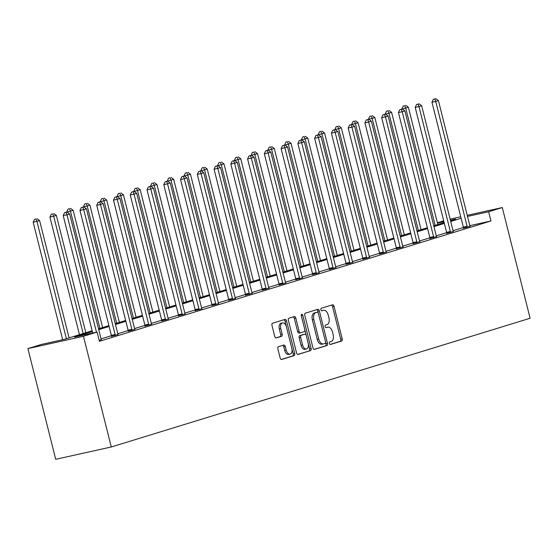 <?xml version="1.0" encoding="UTF-8"?>
<svg xmlns="http://www.w3.org/2000/svg" width="558" height="558" viewBox="0 0 558 558"><rect width="100%" height="100%" fill="white"/><g stroke="black" fill="none" stroke-linecap="round" stroke-linejoin="round"><path stroke-width="0.84" d="M329.366 343.435A1.311 0.767 77.5 0 0 330.385 344.488A1.311 0.767 77.5 0 0 330.42 344.474L341.629 341.036A1.869 1.102 77.5 0 0 342.228 338.894L334.04 306.3A1.869 1.102 77.5 0 0 332.575 304.801A1.869 1.102 77.5 0 0 332.526 304.808L321.324 308.253A1.311 0.767 77.5 0 0 320.899 309.746A1.311 0.767 77.5 0 0 321.924 310.799A1.311 0.767 77.5 0 0 321.959 310.792L323.41 310.346A5.978 3.522 77.5 0 1 323.57 310.304A5.978 3.522 77.5 0 1 328.237 315.103L328.92 317.816A5.978 3.522 77.5 0 1 327.002 324.651L325.551 325.098A1.311 0.767 77.5 0 0 325.133 326.59A1.311 0.767 77.5 0 0 326.151 327.644A1.311 0.767 77.5 0 0 326.186 327.637L327.637 327.19A5.978 3.522 77.5 0 1 327.797 327.148A5.978 3.522 77.5 0 1 332.47 331.947L333.154 334.661A5.978 3.522 77.5 0 1 331.236 341.496L329.785 341.942A1.311 0.767 77.5 0 0 329.366 343.435M278.463 346.692A1.869 1.102 77.5 0 0 277.863 348.827L280.158 357.971A1.869 1.102 77.5 0 0 281.616 359.471A1.869 1.102 77.5 0 0 281.671 359.464L294.115 355.634A1.869 1.102 77.5 0 0 294.715 353.5L286.526 320.899A1.869 1.102 77.5 0 0 285.068 319.399A1.869 1.102 77.5 0 0 285.012 319.413L272.569 323.235A1.869 1.102 77.5 0 0 271.969 325.37L274.745 336.418A1.869 1.102 77.5 0 0 276.203 337.918A1.869 1.102 77.5 0 0 276.252 337.911L281.581 336.272A1.869 1.102 77.5 0 0 282.181 334.137L280.807 328.655A5.001 2.943 77.5 0 1 282.543 322.908A5.001 2.943 77.5 0 1 286.449 326.925L291.834 348.387A5.001 2.943 77.5 0 1 290.097 354.135A5.001 2.943 77.5 0 1 286.198 350.117L285.298 346.539A1.869 1.102 77.5 0 0 283.834 345.039A1.869 1.102 77.5 0 0 283.785 345.053L278.463 346.692M488.648 211.74L490.963 220.968L99.429 341.301L97.113 332.08L83.463 336.272L111.272 446.979L530.1 318.255L502.291 207.548L488.648 211.74L467.506 216.427M312.961 347.892A1.869 1.102 77.5 0 0 314.419 349.392A1.869 1.102 77.5 0 0 314.468 349.378L326.911 345.555A1.869 1.102 77.5 0 0 327.511 343.421L319.322 310.82A1.869 1.102 77.5 0 0 317.865 309.32A1.869 1.102 77.5 0 0 317.816 309.334L305.372 313.157A1.869 1.102 77.5 0 0 304.773 315.291L312.961 347.892M310.513 350.598L298.07 354.421A1.869 1.102 77.5 0 1 298.021 354.435A1.869 1.102 77.5 0 1 296.556 352.935L288.367 320.334A1.869 1.102 77.5 0 1 288.967 318.2L294.296 316.56A1.869 1.102 77.5 0 1 294.345 316.546A1.869 1.102 77.5 0 1 295.803 318.046L299.123 331.271A1.869 1.102 77.5 0 0 300.588 332.77A1.869 1.102 77.5 0 0 300.636 332.756L304.166 331.668A1.869 1.102 77.5 0 0 304.766 329.534L301.313 315.772A1.311 0.767 77.5 0 1 301.766 314.266A1.311 0.767 77.5 0 1 302.785 315.319L311.113 348.457A1.869 1.102 77.5 0 1 310.513 350.598L297.665 354.414M92.147 330.775L64.072 339.41L41.543 344.405L27.9 348.597L55.709 459.304L111.272 446.979M490.963 220.968L469.829 225.655M463.412 227.511L453.033 230.698M446.651 232.658L436.272 235.846M429.89 237.813L419.511 241M413.129 242.96L402.75 246.155M396.368 248.115L385.99 251.302M379.607 253.269L369.229 256.457M362.846 258.417L352.468 261.604M346.086 263.571L335.707 266.759M329.318 268.719L318.946 271.913M312.557 273.873L302.178 277.061M295.796 279.021L285.417 282.215M279.035 284.175L268.656 287.363M262.274 289.33L251.895 292.518M245.513 294.478L235.134 297.665M228.752 299.632L218.373 302.82M211.991 304.78L201.612 307.974M195.23 309.934L184.851 313.122M178.462 315.089L168.091 318.276M161.701 320.236L151.33 323.424M144.941 325.391L134.562 328.578M128.18 330.538L117.801 333.733M111.419 335.693L101.04 338.88M463.447 228.173L470.101 226.29M446.686 233.321L453.34 231.444M429.925 238.475L436.579 236.599M413.164 243.63L419.818 241.747M396.403 248.777L403.057 246.901M379.642 253.932L386.289 252.049M362.881 259.079L369.529 257.203M346.113 264.234L352.768 262.358M329.353 269.381L336.007 267.505M312.592 274.536L319.246 272.66M295.831 279.691L302.485 277.807M279.07 284.838L285.724 282.962M262.309 289.993L268.963 288.109M245.548 295.14L252.202 293.264M228.787 300.295L235.441 298.418M212.026 305.449L218.673 303.566M195.258 310.597L201.912 308.72M178.497 315.751L185.151 313.868M161.736 320.899L168.39 319.023M144.975 326.053L151.63 324.177M128.214 331.201L134.869 329.325M111.454 336.355L118.108 334.479M101.347 339.627L99.212 340.436M437.388 222.747L443.694 220.808M27.9 348.597L83.463 336.272M92.356 331.612L74.584 337.074L97.113 332.08M461.117 218.276L450.718 221.47M444.356 223.43L433.957 226.625M427.588 228.578L417.196 231.772M410.827 233.732L400.435 236.927M394.067 238.88L383.674 242.081M377.306 244.034L366.913 247.229M360.545 249.189L350.152 252.383M343.784 254.336L333.384 257.531M327.023 259.491L316.623 262.685M310.262 264.638L299.862 267.833M293.501 269.793L283.101 272.988M276.733 274.948L266.34 278.142M259.972 280.095L249.579 283.29M243.211 285.25L232.819 288.444M226.45 290.397L216.058 293.592M209.689 295.552L199.297 298.746M192.929 300.699L182.529 303.901M176.168 305.854L165.768 309.048M159.407 311.008L149.007 314.203M142.646 316.156L132.246 319.35M125.878 321.31L115.485 324.505M109.117 326.458L98.724 329.652M502.291 207.548L467.227 215.325M460.734 216.769L450.125 219.12M450.508 220.64L455.607 219.071L450.404 220.222M443.91 221.666L437.472 223.095M98.515 328.822L108.908 325.628M115.276 323.668L125.669 320.473M132.037 318.52L142.436 315.326M148.798 313.366L159.197 310.171M165.559 308.218L175.958 305.017M182.32 303.064L192.719 299.869M199.087 297.909L209.48 294.715M215.848 292.762L226.241 289.567M232.609 287.607L243.002 284.413M249.37 282.46L259.763 279.265M266.131 277.305L276.524 274.111M282.892 272.151L293.292 268.956M299.653 267.003L310.053 263.808M316.414 261.848L326.814 258.654M333.175 256.701L343.575 253.506M349.936 251.546L360.335 248.352M366.704 246.399L377.096 243.197M383.465 241.244L393.857 238.05M400.225 236.09L410.618 232.895M416.986 230.942L427.379 227.748M433.747 225.788L444.14 222.593M326.465 327.448A5.978 3.522 77.5 0 0 326.297 327.476A5.978 3.522 77.5 0 0 326.137 327.518L327.637 327.19M322.231 310.604A5.978 3.522 77.5 0 0 322.071 310.632A5.978 3.522 77.5 0 0 321.903 310.68L323.41 310.346M330.078 344.453L340.122 341.363A1.869 1.102 77.5 0 0 340.722 339.229L332.533 306.628A1.869 1.102 77.5 0 0 331.431 305.149M314.063 349.378L325.412 345.89A1.869 1.102 77.5 0 0 326.012 343.756L317.823 311.155A1.869 1.102 77.5 0 0 316.721 309.669M325.119 343.372A1.311 0.767 77.5 0 0 325.537 341.88L318.346 313.268A1.311 0.767 77.5 0 0 317.328 312.215A1.311 0.767 77.5 0 0 317.293 312.222L315.765 312.696A5.978 3.522 77.5 0 0 313.84 319.525L318.757 339.09A5.978 3.522 77.5 0 0 323.424 343.888A5.978 3.522 77.5 0 0 323.584 343.847L325.119 343.372M315.863 312.543A1.311 0.767 77.5 0 0 315.828 312.55A1.311 0.767 77.5 0 0 315.786 312.557L317.293 312.222M322.085 344.181A5.978 3.522 77.5 0 1 321.924 344.223A5.978 3.522 77.5 0 1 317.251 339.417L312.341 319.86A5.978 3.522 77.5 0 1 314.259 313.024L315.786 312.557M300.532 332.777L299.137 333.091A1.869 1.102 77.5 0 1 299.081 333.105A1.869 1.102 77.5 0 1 297.623 331.598L294.303 318.381A1.869 1.102 77.5 0 0 293.201 316.895M309.013 350.926A1.869 1.102 77.5 0 0 309.613 348.792L301.285 315.647A1.311 0.767 77.5 0 0 301.278 315.626M302.576 344.99A5.001 2.943 77.5 0 0 306.475 349.001A5.001 2.943 77.5 0 0 308.211 343.254L306.314 335.693A1.869 1.102 77.5 0 0 304.856 334.193A1.869 1.102 77.5 0 0 304.808 334.207L301.271 335.288A1.869 1.102 77.5 0 0 300.671 337.43L302.576 344.99L301.069 345.318A5.001 2.943 77.5 0 0 304.975 349.336L306.475 349.001M303.406 334.514A1.869 1.102 77.5 0 0 303.357 334.528A1.869 1.102 77.5 0 0 303.301 334.542L304.808 334.207M301.069 345.318L299.172 337.757A1.869 1.102 77.5 0 1 299.772 335.623L303.301 334.542M290.097 354.135L288.598 354.463A5.001 2.943 77.5 0 1 284.692 350.452L283.792 346.874A1.869 1.102 77.5 0 0 282.69 345.395M282.543 322.908L281.044 323.242A5.001 2.943 77.5 0 0 279.3 328.99L280.807 328.655M275.847 337.904L280.081 336.607A1.869 1.102 77.5 0 0 280.681 334.472L279.3 328.99M281.26 359.457L292.608 355.969A1.869 1.102 77.5 0 0 293.208 353.835L285.019 321.234A1.869 1.102 77.5 0 0 283.917 319.748M437.835 224.532L408.379 107.255L401.976 109.082M404.766 105.685L403.267 106.02L404.766 105.685L405.694 108.085L435.149 225.355M405.84 105.357L408.379 107.255M401.934 108.915L403.267 106.02M467.199 227.336L467.199 227.05A1.904 1.123 77.5 0 0 467.102 226.339L435.728 101.423L438.414 100.593L469.787 225.509A1.904 1.123 77.5 0 0 470.038 226.178L470.171 226.429M463.447 228.32L463.44 227.88A1.904 1.123 77.5 0 0 463.349 227.169L431.969 102.254L435.728 101.423L434.801 99.024L435.875 98.696L433.301 99.359L434.801 99.024M433.301 99.359L431.969 102.254M438.414 100.593L435.875 98.696M421.074 229.687L391.618 112.409L385.215 114.23M388.005 110.84L386.506 111.175L388.005 110.84L388.926 113.232L418.388 230.51M389.079 110.505L391.618 112.409M385.173 114.069L386.506 111.175M404.313 234.834L374.85 117.564L368.454 119.384M371.244 115.987L369.745 116.322L371.244 115.987L372.165 118.387L401.627 235.664M372.319 115.659L374.85 117.564M368.413 119.217L369.745 116.322M450.439 232.491L450.439 232.198A1.904 1.123 77.5 0 0 450.341 231.486L418.967 106.571L421.653 105.748L453.026 230.663A1.904 1.123 77.5 0 0 453.277 231.326L453.41 231.577M446.686 233.474L446.679 233.035A1.904 1.123 77.5 0 0 446.588 232.323L415.208 107.408L418.967 106.571L418.04 104.179L419.114 103.844L416.54 104.506L418.04 104.179M416.54 104.506L415.208 107.408M421.653 105.748L419.114 103.844M433.678 237.645L433.678 237.352A1.904 1.123 77.5 0 0 433.58 236.641L402.199 111.726L404.892 110.896L436.265 235.811A1.904 1.123 77.5 0 0 436.516 236.48L436.649 236.731M429.925 238.622L429.918 238.182A1.904 1.123 77.5 0 0 429.827 237.471L398.447 112.556L402.199 111.726L401.279 109.326L402.353 108.998L399.779 109.661L401.279 109.326M399.779 109.661L398.447 112.556M404.892 110.896L402.353 108.998M387.552 239.989L358.09 122.711L351.693 124.539M354.483 121.142L352.984 121.477L354.483 121.142L355.404 123.541L384.86 240.812M355.558 120.814L358.09 122.711M351.652 124.371L352.984 121.477M370.791 245.136L341.329 127.866L334.933 129.686M337.723 126.296L336.216 126.624L337.723 126.296L338.643 128.689L368.099 245.966M338.797 125.962L341.329 127.866M334.891 129.526L336.216 126.624M354.023 250.291L324.568 133.013L318.172 134.841M320.962 131.444L319.455 131.779L320.962 131.444L321.882 133.843L351.338 251.114M322.036 131.116L324.568 133.013M318.13 134.673L319.455 131.779M416.917 242.793L416.91 242.507A1.904 1.123 77.5 0 0 416.819 241.788L385.439 116.873L388.124 116.05L419.504 240.965A1.904 1.123 77.5 0 0 419.755 241.628L419.888 241.879M413.164 243.776L413.157 243.337A1.904 1.123 77.5 0 0 413.066 242.625L381.686 117.71L385.439 116.873L384.518 114.481L385.592 114.146L383.018 114.808L384.518 114.481M383.018 114.808L381.686 117.71M388.124 116.05L385.592 114.146M400.156 247.947L400.149 247.654A1.904 1.123 77.5 0 0 400.058 246.943L368.678 122.028L371.363 121.205L402.743 246.12A1.904 1.123 77.5 0 0 402.995 246.782L403.127 247.034M396.403 248.924L396.396 248.491A1.904 1.123 77.5 0 0 396.299 247.773L364.925 122.858L368.678 122.028L367.757 119.628L368.831 119.3L366.257 119.963L367.757 119.628M366.257 119.963L364.925 122.858M371.363 121.205L368.831 119.3M383.395 253.095L383.388 252.809A1.904 1.123 77.5 0 0 383.297 252.09L351.917 127.175L354.602 126.352L385.983 251.267A1.904 1.123 77.5 0 0 386.234 251.93L386.359 252.181M379.642 254.078L379.635 253.639A1.904 1.123 77.5 0 0 379.538 252.927L348.164 128.012L351.917 127.175L350.996 124.783L352.07 124.455L349.489 125.118L350.996 124.783M349.489 125.118L348.164 128.012M354.602 126.352L352.07 124.455M366.634 258.249L366.627 257.956A1.904 1.123 77.5 0 0 366.529 257.245L335.156 132.33L337.841 131.507L369.222 256.422A1.904 1.123 77.5 0 0 369.473 257.085L369.598 257.336M362.881 259.233L362.874 258.793A1.904 1.123 77.5 0 0 362.777 258.075L331.403 133.16L335.156 132.33L334.235 129.93L335.309 129.602L332.728 130.265L334.235 129.93M332.728 130.265L331.403 133.16M337.841 131.507L335.309 129.602M349.873 263.397L349.866 263.111A1.904 1.123 77.5 0 0 349.768 262.399L318.395 137.484L321.08 136.654L352.454 261.569A1.904 1.123 77.5 0 0 352.705 262.239L352.837 262.49M346.12 264.38L346.113 263.941A1.904 1.123 77.5 0 0 346.016 263.23L314.642 138.314L318.395 137.484L317.474 135.085L318.548 134.757L315.968 135.42L317.474 135.085M315.968 135.42L314.642 138.314M321.08 136.654L318.548 134.757M333.112 268.551L333.105 268.259A1.904 1.123 77.5 0 0 333.007 267.547L301.634 142.632L304.319 141.809L335.693 266.724A1.904 1.123 77.5 0 0 335.944 267.387L336.076 267.638M329.359 269.535L329.353 269.096A1.904 1.123 77.5 0 0 329.255 268.384L297.881 143.469L301.634 142.632L300.706 140.239L301.787 139.905L299.207 140.567L300.706 140.239M299.207 140.567L297.881 143.469M304.319 141.809L301.787 139.905M316.344 273.706L316.344 273.413A1.904 1.123 77.5 0 0 316.246 272.702L284.873 147.786L287.558 146.956L318.932 271.872A1.904 1.123 77.5 0 0 319.183 272.541L319.315 272.792M312.599 274.682L312.592 274.243A1.904 1.123 77.5 0 0 312.494 273.532L281.113 148.616L284.873 147.786L283.945 145.387L285.019 145.059L282.446 145.722L283.945 145.387M282.446 145.722L281.113 148.616M287.558 146.956L285.019 145.059M299.583 278.854L299.583 278.568A1.904 1.123 77.5 0 0 299.486 277.849L268.112 152.934L270.797 152.111L302.171 277.026A1.904 1.123 77.5 0 0 302.422 277.689L302.555 277.94M295.831 279.837L295.824 279.398A1.904 1.123 77.5 0 0 295.733 278.686L264.353 153.771L268.112 152.934L267.184 150.541L268.259 150.207L265.685 150.876L267.184 150.541M265.685 150.876L264.353 153.771M270.797 152.111L268.259 150.207M282.822 284.008L282.822 283.715A1.904 1.123 77.5 0 0 282.725 283.004L251.344 158.088L254.036 157.265L285.41 282.181A1.904 1.123 77.5 0 0 285.661 282.843L285.794 283.094M279.07 284.985L279.063 284.552A1.904 1.123 77.5 0 0 278.972 283.834L247.592 158.918L251.344 158.088L250.423 155.689L251.498 155.361L248.924 156.024L250.423 155.689M248.924 156.024L247.592 158.918M254.036 157.265L251.498 155.361M266.061 289.156L266.054 288.87A1.904 1.123 77.5 0 0 265.964 288.158L234.583 163.243L237.269 162.413L268.649 287.328A1.904 1.123 77.5 0 0 268.9 287.998L269.033 288.249M262.309 290.139L262.302 289.7A1.904 1.123 77.5 0 0 262.211 288.988L230.831 164.073L234.583 163.243L233.662 160.844L234.737 160.516L232.163 161.178L233.662 160.844M232.163 161.178L230.831 164.073M237.269 162.413L234.737 160.516M249.3 294.31L249.293 294.017A1.904 1.123 77.5 0 0 249.203 293.306L217.822 168.39L220.508 167.567L251.888 292.483A1.904 1.123 77.5 0 0 252.139 293.145L252.272 293.396M245.548 295.294L245.541 294.854A1.904 1.123 77.5 0 0 245.443 294.143L214.07 169.227L217.822 168.39L216.902 165.998L217.976 165.663L215.402 166.326L216.902 165.998M215.402 166.326L214.07 169.227M220.508 167.567L217.976 165.663M232.54 299.465L232.533 299.172A1.904 1.123 77.5 0 0 232.442 298.46L201.061 173.545L203.747 172.715L235.127 297.63A1.904 1.123 77.5 0 0 235.378 298.3L235.504 298.551M228.787 300.441L228.78 300.002A1.904 1.123 77.5 0 0 228.682 299.29L197.309 174.375L201.061 173.545L200.141 171.146L201.215 170.818L198.641 171.48L200.141 171.146M198.641 171.48L197.309 174.375M203.747 172.715L201.215 170.818M215.779 304.612L215.772 304.326A1.904 1.123 77.5 0 0 215.674 303.608L184.3 178.693L186.986 177.869L218.366 302.785A1.904 1.123 77.5 0 0 218.617 303.447L218.743 303.698M212.026 305.596L212.019 305.156A1.904 1.123 77.5 0 0 211.921 304.445L180.548 179.53L184.3 178.693L183.38 176.3L184.454 175.965L181.873 176.628L183.38 176.3M181.873 176.628L180.548 179.53M186.986 177.869L184.454 175.965M199.018 309.767L199.011 309.474A1.904 1.123 77.5 0 0 198.913 308.762L167.54 183.847L170.225 183.017L201.605 307.939A1.904 1.123 77.5 0 0 201.85 308.602L201.982 308.853M195.265 310.743L195.258 310.304A1.904 1.123 77.5 0 0 195.161 309.592L163.787 184.677L167.54 183.847L166.619 181.448L167.693 181.12L165.112 181.782L166.619 181.448M165.112 181.782L163.787 184.677M170.225 183.017L167.693 181.12M182.257 314.914L182.25 314.628A1.904 1.123 77.5 0 0 182.152 313.91L150.779 188.995L153.464 188.172L184.838 313.087A1.904 1.123 77.5 0 0 185.089 313.749L185.221 314.001M178.504 315.898L178.497 315.458A1.904 1.123 77.5 0 0 178.4 314.747L147.026 189.832L150.779 188.995L149.858 186.602L150.932 186.274L148.351 186.937L149.858 186.602M148.351 186.937L147.026 189.832M153.464 188.172L150.932 186.274M165.496 320.069L165.489 319.776A1.904 1.123 77.5 0 0 165.391 319.064L134.018 194.149L136.703 193.326L168.077 318.241A1.904 1.123 77.5 0 0 168.328 318.904L168.46 319.155M161.743 321.052L161.736 320.613A1.904 1.123 77.5 0 0 161.639 319.894L130.258 194.979L134.018 194.149L133.09 191.75L134.164 191.422L131.59 192.085L133.09 191.75M131.59 192.085L130.258 194.979M136.703 193.326L134.164 191.422M148.728 325.216L148.728 324.93A1.904 1.123 77.5 0 0 148.63 324.219L117.257 199.304L119.942 198.474L151.316 323.389A1.904 1.123 77.5 0 0 151.567 324.059L151.699 324.31M144.975 326.2L144.968 325.76A1.904 1.123 77.5 0 0 144.878 325.049L113.497 200.134L117.257 199.304L116.329 196.904L117.403 196.576L114.829 197.239L116.329 196.904M114.829 197.239L113.497 200.134M119.942 198.474L117.403 196.576M131.967 330.371L131.967 330.078A1.904 1.123 77.5 0 0 131.869 329.366L100.496 204.451L103.181 203.628L134.555 328.543A1.904 1.123 77.5 0 0 134.806 329.206L134.938 329.457M128.214 331.354L128.207 330.915A1.904 1.123 77.5 0 0 128.117 330.203L96.736 205.288L100.496 204.451L99.568 202.059L100.642 201.724L98.069 202.387L99.568 202.059M98.069 202.387L96.736 205.288M103.181 203.628L100.642 201.724M337.262 255.445L307.807 138.168L301.411 139.988M304.201 136.598L302.694 136.933L304.201 136.598L305.121 138.991L334.577 256.268M305.275 136.264L307.807 138.168M301.369 139.828L302.694 136.933M320.501 260.593L291.046 143.322L284.643 145.143M287.433 141.746L285.933 142.081L287.433 141.746L288.36 144.145L317.816 261.423M288.507 141.418L291.046 143.322M284.608 144.975L285.933 142.081M303.74 265.748L274.285 148.47L267.882 150.29M270.672 146.9L269.172 147.235L270.672 146.9L271.6 149.3L301.055 266.571M271.746 146.573L274.285 148.47M267.84 150.13L269.172 147.235M286.979 270.895L257.524 153.624L251.121 155.445M253.911 152.055L252.411 152.383L253.911 152.055L254.839 154.447L284.294 271.725M254.985 151.72L257.524 153.624M251.079 155.284L252.411 152.383M270.218 276.05L240.763 158.772L234.36 160.599M237.15 157.203L235.65 157.537L237.15 157.203L238.071 159.602L267.533 276.873M238.224 156.875L240.763 158.772M234.318 160.432L235.65 157.537M253.458 281.204L223.995 163.926L217.599 165.747M220.389 162.357L218.889 162.685L220.389 162.357L221.31 164.749L250.772 282.027M221.463 162.022L223.995 163.926M217.557 165.587L218.889 162.685M236.697 286.352L207.234 169.074L200.838 170.901M203.628 167.505L202.129 167.839L203.628 167.505L204.549 169.904L234.011 287.175M204.702 167.177L207.234 169.074M200.796 170.734L202.129 167.839M219.936 291.506L190.473 174.229L184.077 176.049M186.867 172.659L185.368 172.994L186.867 172.659L187.788 175.052L217.243 292.329M187.941 172.324L190.473 174.229M184.035 175.889L185.368 172.994M203.168 296.654L173.712 179.383L167.316 181.204M170.106 177.807L168.6 178.142L170.106 177.807L171.027 180.206L200.482 297.484M171.18 177.479L173.712 179.383M167.274 181.036L168.6 178.142M186.407 301.808L156.951 184.531L150.555 186.351M153.345 182.961L151.839 183.296L153.345 182.961L154.266 185.361L183.721 302.631M154.42 182.633L156.951 184.531M150.514 186.191L151.839 183.296M169.646 306.956L140.191 189.685L133.787 191.506M136.577 188.116L135.078 188.444L136.577 188.116L137.505 190.508L166.961 307.786M137.659 187.781L140.191 189.685M133.753 191.345L135.078 188.444M152.885 312.11L123.43 194.833L117.027 196.66M119.817 193.263L118.317 193.598L119.817 193.263L120.744 195.663L150.2 312.933M120.891 192.935L123.43 194.833M116.985 196.493L118.317 193.598M136.124 317.265L106.669 199.987L100.266 201.808M103.056 198.418L101.556 198.753L103.056 198.418L103.983 200.81L133.439 318.088M104.13 198.083L106.669 199.987M100.224 201.647L101.556 198.753M119.363 322.412L89.908 205.142L83.505 206.962M86.295 203.565L84.795 203.9L86.295 203.565L87.215 205.965L116.678 323.242M87.369 203.238L89.908 205.142M83.463 206.795L84.795 203.9M102.602 327.567L73.147 210.289L66.744 212.11M69.534 208.72L68.034 209.055L69.534 208.72L70.454 211.119L99.917 328.39M70.608 208.392L73.147 210.289M66.702 211.949L68.034 209.055M85.841 332.714L56.379 215.444L49.941 217.097L79.473 334.674M52.773 213.874L51.273 214.202L52.773 213.874L53.694 216.267L83.156 333.544M53.847 213.54L56.379 215.444M49.941 217.097L51.273 214.202M115.206 335.525L115.206 335.232A1.904 1.123 77.5 0 0 115.108 334.521L83.728 209.606L86.42 208.776L117.794 333.691A1.904 1.123 77.5 0 0 118.045 334.361L118.177 334.612M111.454 336.502L111.447 336.062A1.904 1.123 77.5 0 0 111.356 335.351L79.975 210.436L83.728 209.606L82.807 207.206L83.881 206.879L81.308 207.541L82.807 207.206M81.308 207.541L79.975 210.436M86.42 208.776L83.881 206.879M69.08 337.869L39.618 220.591L33.18 222.251L62.684 339.717M36.012 219.022L34.512 219.357L36.012 219.022L36.933 221.421L66.388 338.692M37.086 218.694L39.618 220.591M33.18 222.251L34.512 219.357M96.471 332.219L66.967 214.753L69.652 213.93L101.033 338.846A1.904 1.123 77.5 0 0 101.284 339.508L101.416 339.759M92.719 333.049L63.214 215.59L66.967 214.753L66.046 212.361L67.12 212.026L64.547 212.696L66.046 212.361M64.547 212.696L63.214 215.59M69.652 213.93L67.12 212.026M332.533 306.628L334.04 306.3M340.722 339.229L342.228 338.894M340.122 341.363L341.629 341.036M317.823 311.155L319.322 310.82M326.012 343.756L327.511 343.421M325.412 345.89L326.911 345.555M314.259 313.024L315.765 312.696M312.341 319.86L313.84 319.525M317.251 339.417L318.757 339.09M294.303 318.381L295.803 318.046M297.623 331.598L299.123 331.271M301.285 315.647L302.785 315.319M309.613 348.792L311.113 348.457M299.772 335.623L301.271 335.288M299.172 337.757L300.671 337.43M283.792 346.874L285.298 346.539M284.692 350.452L286.198 350.117M280.681 334.472L282.181 334.137M280.081 336.607L281.581 336.272M285.019 321.234L286.526 320.899M293.208 353.835L294.715 353.5M292.608 355.969L294.115 355.634M467.199 227.05L463.44 227.88M467.102 226.339L463.349 227.169M450.439 232.198L446.679 233.035M450.341 231.486L446.588 232.323M433.678 237.352L429.918 238.182M433.58 236.641L429.827 237.471M416.91 242.507L413.157 243.337M416.819 241.788L413.066 242.625M400.149 247.654L396.396 248.491M400.058 246.943L396.299 247.773M383.388 252.809L379.635 253.639M383.297 252.09L379.538 252.927M366.627 257.956L362.874 258.793M366.529 257.245L362.777 258.075M349.866 263.111L346.113 263.941M349.768 262.399L346.016 263.23M333.105 268.259L329.353 269.096M333.007 267.547L329.255 268.384M316.344 273.413L312.592 274.243M316.246 272.702L312.494 273.532M299.583 278.568L295.824 279.398M299.486 277.849L295.733 278.686M282.822 283.715L279.063 284.552M282.725 283.004L278.972 283.834M266.054 288.87L262.302 289.7M265.964 288.158L262.211 288.988M249.293 294.017L245.541 294.854M249.203 293.306L245.443 294.143M232.533 299.172L228.78 300.002M232.442 298.46L228.682 299.29M215.772 304.326L212.019 305.156M215.674 303.608L211.921 304.445M199.011 309.474L195.258 310.304M198.913 308.762L195.161 309.592M182.25 314.628L178.497 315.458M182.152 313.91L178.4 314.747M165.489 319.776L161.736 320.613M165.391 319.064L161.639 319.894M148.728 324.93L144.968 325.76M148.63 324.219L144.878 325.049M131.967 330.078L128.207 330.915M131.869 329.366L128.117 330.203M115.206 335.232L111.447 336.062M115.108 334.521L111.356 335.351M326.297 327.476L327.797 327.148M322.071 310.632L323.57 310.304M315.828 312.55L317.328 312.215M321.924 344.223L323.424 343.888M299.081 333.105L300.588 332.77M303.357 334.528L304.856 334.193"/></g></svg>
